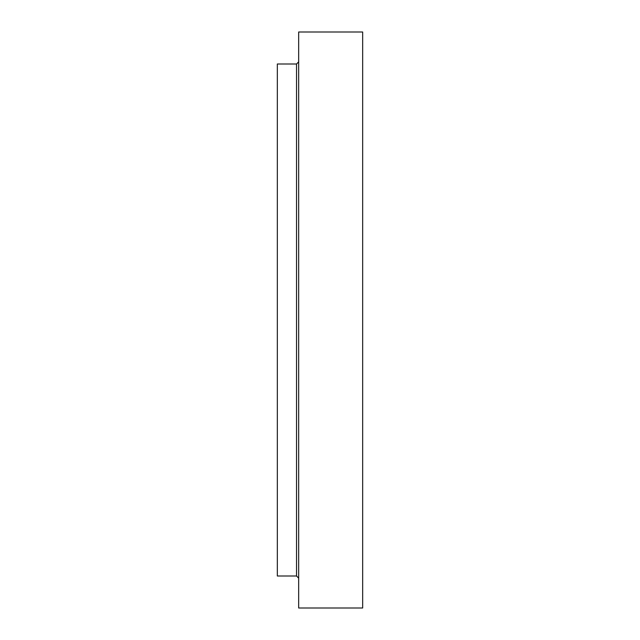 <?xml version="1.0" encoding="UTF-8"?>
<svg xmlns="http://www.w3.org/2000/svg" width="640" height="640" viewBox="0 0 640 640"><rect width="100%" height="100%" fill="white"/><g stroke="black" fill="none" stroke-linecap="round" stroke-linejoin="round"><path stroke-width="0.96" d="M296.536 576L296.536 64L277.336 64L277.336 576L296.536 576L298.664 578.136M362.664 320L362.664 608L298.664 608L298.664 32L362.664 32L362.664 320M296.536 64L298.664 61.864"/></g></svg>
